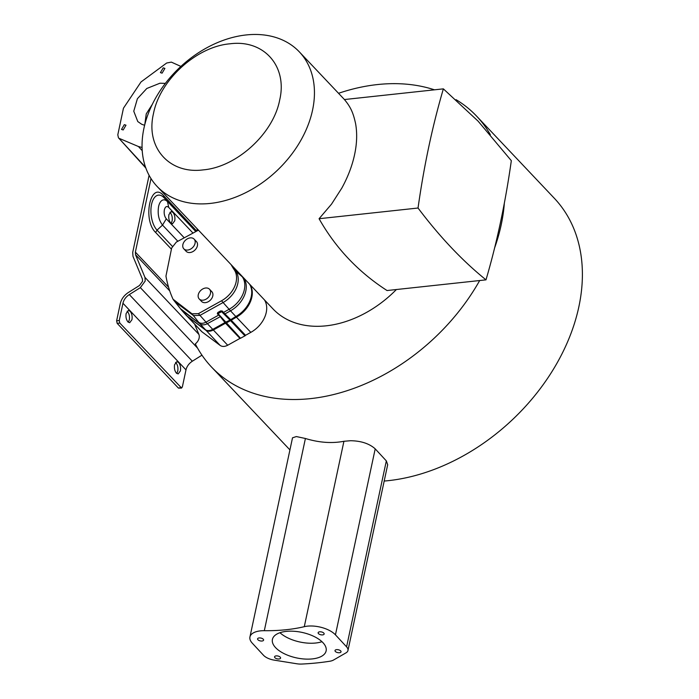 <?xml version="1.0" encoding="UTF-8"?>
<svg xmlns="http://www.w3.org/2000/svg" width="699" height="699" viewBox="0 0 699 699"><rect width="100%" height="100%" fill="white"/><g stroke="black" fill="none" stroke-linecap="round" stroke-linejoin="round"><path stroke-width="1.05" d="M375.206 448.854L335.441 634.832A20.935 9.943 -167.9 0 0 335.337 634.727A20.935 9.943 -167.9 0 0 304.283 626.68L343.925 441.287L350.531 440.719C361.016 440.886 369.203 443.559 375.101 448.749L386.337 460.894L387.683 464.704L347.962 650.489A12.311 5.845 -167.9 0 0 346.582 646.846L386.337 460.894M490.357 134.697A182.491 132.137 -43.4 0 0 476.622 116.156L554.263 198.21A182.491 132.137 136.6 0 1 555.251 366.18A182.491 132.137 136.6 0 1 388.321 480.659A182.491 132.137 136.6 0 1 384.188 481.052M194.619 324.118L198.892 334.384A8.458 6.125 136.6 0 1 195.309 343.908A182.491 132.137 -43.4 0 0 211.5 367.01A182.491 132.137 -43.4 0 0 310.688 398.605A182.491 132.137 -43.4 0 0 479.68 280.535M494.63 247.874A182.491 132.137 -43.4 0 0 504.346 203.129M476.622 116.156A182.491 132.137 -43.4 0 0 456.054 99.66M434.455 89.822A182.491 132.137 -43.4 0 0 377.443 84.562A182.491 132.137 -43.4 0 0 338.526 93.299M289.936 449.894A182.491 132.137 136.6 0 1 289.133 449.064L211.5 367.01M249.936 636.972L292.514 437.81L296.35 436.56L305.411 438.491L264.318 630.69A20.935 9.943 -167.9 0 0 249.936 636.972A20.935 9.943 -167.9 0 0 252.278 643.167L263.479 655.243A12.311 5.845 -167.9 0 0 274.218 660.136L296.577 663.735A13.543 6.431 12.1 0 0 301.75 664.05A186.554 88.607 12.1 0 0 329.771 661.245A13.543 6.431 12.1 0 0 333.563 660.013L345.996 652.857A12.311 5.845 -167.9 0 0 347.962 650.489M343.925 441.287C331.885 443.577 319.05 442.65 305.411 438.491M304.283 626.68A120.429 57.196 12.1 0 1 264.318 630.69M335.441 634.832L346.582 646.846M323.794 633.067A3.076 1.459 -167.9 0 0 320.544 631.8A3.076 1.459 -167.9 0 0 318.132 632.709A3.076 1.459 -167.9 0 0 318.491 633.635A3.076 1.459 -167.9 0 0 321.75 634.91A3.076 1.459 -167.9 0 0 324.153 633.993A3.076 1.459 -167.9 0 0 323.794 633.067M280.229 657.156A3.076 1.459 -167.9 0 0 276.97 655.88A3.076 1.459 -167.9 0 0 274.567 656.789A3.076 1.459 -167.9 0 0 274.925 657.715A3.076 1.459 -167.9 0 0 278.185 658.991A3.076 1.459 -167.9 0 0 280.587 658.082A3.076 1.459 -167.9 0 0 280.229 657.156M263.235 639.192A3.076 1.459 -167.9 0 0 259.976 637.925A3.076 1.459 -167.9 0 0 257.573 638.834A3.076 1.459 -167.9 0 0 257.931 639.76A3.076 1.459 -167.9 0 0 261.19 641.035A3.076 1.459 -167.9 0 0 263.593 640.118A3.076 1.459 -167.9 0 0 263.235 639.192M340.675 650.909A3.076 1.459 -167.9 0 0 337.416 649.633A3.076 1.459 -167.9 0 0 335.013 650.542A3.076 1.459 -167.9 0 0 335.371 651.468A3.076 1.459 -167.9 0 0 338.622 652.744A3.076 1.459 -167.9 0 0 341.033 651.835A3.076 1.459 -167.9 0 0 340.675 650.909M322.912 642.626A27.462 13.045 12.1 0 1 326.127 650.891A27.462 13.045 12.1 0 1 304.659 659.035A27.462 13.045 12.1 0 1 275.624 647.676A27.462 13.045 12.1 0 1 272.418 639.41A27.462 13.045 12.1 0 1 293.877 631.267A27.462 13.045 12.1 0 1 322.912 642.626M279.967 632.717A27.462 13.045 -167.9 0 0 321.968 641.699M396.385 289.535A97.895 70.887 136.6 0 1 326.162 325.821A97.895 70.887 136.6 0 1 272.951 308.871L157.135 186.467A97.895 70.887 136.6 0 1 156.611 96.357A97.895 70.887 136.6 0 1 246.153 34.95A97.895 70.887 136.6 0 1 299.364 51.901A97.895 70.887 136.6 0 1 299.888 142.002A97.895 70.887 136.6 0 1 210.347 203.418A97.895 70.887 136.6 0 1 157.135 186.467M264.371 299.792A24.343 17.632 136.6 0 1 250.819 332.366L245.55 335.302A0.716 0.516 -43.4 0 0 245.148 335.73L240.395 338.325A0.716 0.516 -43.4 0 0 239.949 338.421L227.708 345.236C224.755 346.765 222.238 346.826 220.15 345.428L201.959 331.807L187.55 316.577L205.742 330.208C207.83 331.606 210.355 331.544 213.3 330.015L225.55 323.191A0.716 0.516 136.6 0 1 225.987 323.104L230.749 320.5L245.148 335.73M187.227 316.306L201.548 331.44A6.055 4.386 -43.4 0 0 201.959 331.807M485.997 279.853L387.036 290.539C358.272 271.963 335.625 248.014 319.076 218.717L331.544 204.108L341.846 188.048C347.988 176.812 352.244 165.637 354.603 154.54C356.962 143.522 357.294 133.194 355.581 123.557C353.432 113.911 351.291 107.69 344.406 99.546L443.367 88.86L478.107 121.172L511.327 160.683C505.351 203.016 496.91 242.736 485.997 279.853C462.319 260.71 439.671 236.769 418.037 208.022C424.013 165.689 432.454 125.969 443.367 88.86M229.98 43.801C263.881 39.293 287.708 66.248 279.679 100.027C273.388 133.623 236.716 167.113 203.173 169.883C169.272 174.4 145.444 147.445 153.465 113.657C159.756 80.07 196.436 46.58 229.98 43.801M220.15 345.428L199.975 323.873L181.321 309.823L186.406 315.537L205.069 329.596C207.184 331.011 209.717 330.942 212.688 329.404L224.938 322.58L230.268 319.959L230.749 320.5L236.411 317.145L250.819 332.366M249.962 284.572A24.343 17.632 136.6 0 1 236.411 317.145L230.495 310.81L224.929 313.912L223.505 312.409L223.156 312.759L230.268 319.959L235.799 316.533A24.413 17.676 136.6 0 0 249.587 284.17M172.286 246.24L157.039 230.12L162.535 225.095C158.769 220.264 157.45 214.095 158.577 206.581A13.596 6.789 -96.2 0 1 167.515 201.696L168.721 207.42C166.738 205.742 165.287 206.537 164.361 209.805C163.819 213.466 164.457 216.48 166.301 218.831L162.535 225.095L177.843 241.277M172.959 212.391C174.645 214.593 175.248 217.38 174.75 220.779L172.487 223.811L170.705 222.99C169.009 220.797 168.415 218.001 168.913 214.61L171.168 211.57L172.959 212.391M169.909 212.321L170.303 212.679C172.006 214.873 172.609 217.66 172.094 221.059L171.098 223.348M227.708 345.236L207.385 323.681C204.519 325.166 202.046 325.227 199.975 323.873L180.508 308.713A61.573 42.141 126.8 0 0 181.784 310.251L187.55 316.577A6.055 4.386 136.6 0 1 187.315 316.385A6.055 4.386 136.6 0 1 187.149 316.219M319.076 218.717L418.037 208.022M224.982 322.571L218.97 315.057L240.395 338.325M229.988 320.125L221.618 311.693L218.044 313.615L240.561 338.29M171.412 249.15L155.624 232.47C142.255 219.722 150.591 180.491 163.487 195.502L196.734 231.089M151.001 178.56L135.37 252.112L135.545 254.759L144.955 277.381L145.2 281.024L140.35 287.639L129.306 294.576C125.925 296.813 123.802 299.705 122.945 303.252L119.267 320.535L116.619 320.824L120.289 303.532C121.39 299.006 124.107 295.31 128.424 292.453L139.459 285.515L142.552 281.304L142.395 278.997L132.985 256.367L132.714 252.391L149.097 175.309M230.513 319.487L224.929 313.912L224.414 314.436M198.472 230.146L176.323 242.099L171.648 248.058L165.951 276.105A158.935 115.082 136.6 0 0 173.02 299.198L192.007 313.816L198.699 322.344C200.718 323.689 203.147 323.628 206.004 322.152L207.385 323.681L220.491 316.551M219.198 315.013L217.773 313.65L218.036 312.951L220.919 311.387L221.845 311.422L222.946 312.986M129.306 294.576L192.347 361.208C188.975 363.445 186.851 366.337 185.986 369.876L122.945 303.252M192.347 361.208L201.959 355.171M175.571 362.423L175.965 362.781C177.677 364.974 178.271 367.77 177.756 371.169L176.76 373.458M127.122 311.221L127.515 311.579C129.219 313.764 129.822 316.56 129.306 319.959L128.31 322.248M116.619 320.824L117.152 323.331L178.446 388.111L181.618 388.076M131.962 319.679L129.708 322.711L127.917 321.889C126.222 319.696 125.628 316.9 126.126 313.502L128.38 310.47L130.171 311.291C131.858 313.484 132.46 316.28 131.962 319.679M180.412 370.881L178.158 373.921L176.366 373.091C174.671 370.898 174.077 368.102 174.575 364.712L176.83 361.671L178.621 362.501C180.307 364.695 180.91 367.491 180.412 370.881M117.152 323.331L119.809 323.052L119.267 320.535M119.809 323.052L181.635 388.076M178.446 388.111L182.308 387.167L185.986 369.876M192.007 313.816L198.411 313.65L206.004 322.152L218.595 315.144L217.328 313.72L217.756 312.523L220.613 310.915L222.221 310.994L223.505 312.409L229.115 309.29L223.086 302.518L199.975 315.389L193.413 315.555L175.222 301.933L180.508 308.713M218.044 313.615L217.328 313.72M221.102 311.675L220.613 310.915M221.618 311.693L222.221 310.994M199.215 298.962L201.557 301.426A7.077 5.129 -43.4 0 0 205.401 302.65A7.077 5.129 -43.4 0 0 211.876 298.211A7.077 5.129 -43.4 0 0 211.841 291.693L209.508 289.229A7.077 5.129 -43.4 0 0 205.655 288.005A7.077 5.129 -43.4 0 0 199.18 292.444A7.077 5.129 -43.4 0 0 199.215 298.962A7.077 5.129 -43.4 0 0 203.068 300.186A7.077 5.129 -43.4 0 0 209.543 295.747A7.077 5.129 -43.4 0 0 209.508 289.229M183.82 248.835L186.152 251.308A7.077 5.129 -43.4 0 0 190.006 252.531A7.077 5.129 -43.4 0 0 196.48 248.093A7.077 5.129 -43.4 0 0 196.445 241.574L194.104 239.102A7.077 5.129 -43.4 0 0 190.259 237.878A7.077 5.129 -43.4 0 0 183.785 242.317A7.077 5.129 -43.4 0 0 183.82 248.835A7.077 5.129 -43.4 0 0 187.673 250.059A7.077 5.129 -43.4 0 0 194.147 245.62A7.077 5.129 -43.4 0 0 194.104 239.102M173.02 299.198L175.222 301.933M231.177 264.711A90.057 65.208 -43.4 0 0 234.182 269.692A23.05 16.689 136.6 0 1 221.522 300.78L198.411 313.65M180.901 66.414L171.36 62.124L166.677 63.006L141.006 81.958L123.461 108.188L117.799 134.802L118.446 137.782L145.575 167.288M142.072 147.472L138.437 146.519L119.424 138.472M123.19 129.953L121.521 129.42L124.317 124.658L125.986 125.191L123.19 129.953M162.089 73.15L160.421 72.617L163.217 67.855L164.894 68.388L162.089 73.15M144.623 125.27L141.801 124.326L137.782 121.565L133.762 111.202L137.397 98.716L146.807 88.476L159.949 83.216L165.383 83.364M152.303 104.369L146.24 113.902L144.798 124.605M224.938 322.58L239.949 338.421M230.023 320.116L244.991 335.896M230.539 319.469L245.55 335.302M195.799 231.587L163.942 197.651A18.864 9.428 83.8 0 0 151.543 204.431A18.864 9.428 83.8 0 0 157.039 230.12L155.624 232.47M184.256 237.817L166.301 218.831M193.011 233.09L168.721 207.42M163.487 195.502L163.942 197.651L195.965 231.5M197.022 230.932L197.197 228.8M169.735 290.889L135.545 254.759M144.955 277.381L198.892 334.384M246.371 280.771L243.785 278.202A24.185 17.51 136.6 0 1 230.495 310.81A61.573 14.111 -119.1 0 1 229.115 309.29A24.054 17.423 136.6 0 0 242.326 276.839L235.843 271.195A23.224 16.82 136.6 0 1 223.086 302.518A123.138 28.213 -119.1 0 0 221.522 300.78M241.548 275.677A89.044 64.474 -43.4 0 0 242.326 276.839A61.573 42.202 145.4 0 1 243.785 278.202A88.922 64.387 136.6 0 1 243.401 277.634M135.37 252.112L168.555 287.184M197.555 348.102L140.35 287.639M181.321 309.823L173.396 299.792M217.756 312.523L218.21 313.222M234.182 269.692A123.138 84.404 145.4 0 0 235.843 271.195A89.883 65.077 136.6 0 1 233.151 266.8M142.229 150.696L138.437 146.519M299.364 51.901L344.441 99.546M186.642 315.773L187.315 316.385M118.446 137.782L145.846 168.048"/></g></svg>
